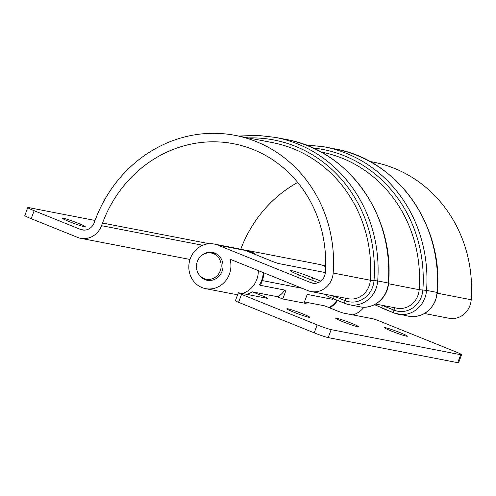 <?xml version="1.0" encoding="UTF-8"?>
<svg xmlns="http://www.w3.org/2000/svg" width="496" height="496" viewBox="0 0 496 496"><rect width="100%" height="100%" fill="white"/><g stroke="black" fill="none" stroke-linecap="round" stroke-linejoin="round"><path stroke-width="0.74" d="M400.545 332.828A12.202 0.825 -159.6 0 1 407.421 336.201A12.202 0.825 -159.6 0 1 391.418 331.061A12.202 0.825 -159.6 0 1 384.543 327.689A12.202 0.825 -159.6 0 1 400.545 332.828M302.87 313.918A12.202 0.825 -159.6 0 1 309.74 317.291A12.202 0.825 -159.6 0 1 293.737 312.151A12.202 0.825 -159.6 0 1 286.862 308.785A12.202 0.825 -159.6 0 1 302.87 313.918M351.707 323.373A12.202 0.825 -159.6 0 1 358.577 326.746A12.202 0.825 -159.6 0 1 342.575 321.606A12.202 0.825 -159.6 0 1 335.705 318.24A12.202 0.825 -159.6 0 1 351.707 323.373M324.657 305.846L336.883 310.781A5.673 0.384 -159.6 0 0 343.889 313.162L372.558 318.711A5.673 0.384 20.4 0 1 379.558 321.086L455.192 351.596A11.352 0.769 20.4 0 1 461.584 354.733A11.352 0.769 20.4 0 1 460.703 354.708L331.173 329.635L328.209 337.596A11.352 0.769 -159.6 0 1 314.204 332.841L238.57 302.331A5.673 0.384 -159.6 0 1 235.377 300.762L238.334 292.801A5.673 0.384 20.4 0 0 241.533 294.37L317.167 324.88A11.352 0.769 20.4 0 0 331.173 329.635M325.605 266.811A22.704 20.993 -79 0 0 319.3 264.393L247.101 250.418A22.704 20.993 101 0 1 256.246 254.882M244.299 250.089A22.704 20.993 101 0 1 247.101 250.418M263.829 272.843A22.704 20.993 101 0 1 262.303 280.581L260.524 285.361L286.006 290.29L282.782 298.976M304.011 303.087L307.241 294.401L332.723 299.336L332.996 298.611M276.873 296.596L282.763 298.97L306.125 303.496L304.16 302.703M264.331 297.761L264.69 296.806A5.673 0.384 -159.6 0 1 267.883 298.375A5.673 0.384 -159.6 0 1 267.443 298.363L238.774 292.814A5.673 0.384 20.4 0 0 238.334 292.801M264.69 296.806L252.458 291.871M461.584 354.733L458.62 362.694A11.352 0.769 -159.6 0 1 457.74 362.675L328.209 337.596M237.516 295.002L235.681 294.258M259.433 284.915L260.524 285.361M318.364 282.584A17.025 1.147 -159.6 0 1 309.64 279.273L299.882 275.336A17.025 1.147 -159.6 0 1 290.296 270.636A17.025 1.147 -159.6 0 1 291.617 270.661A17.025 1.147 -159.6 0 1 312.623 277.803L320.85 281.12M69.279 221.613A12.202 0.825 20.4 0 0 85.281 226.753A12.202 0.825 20.4 0 0 78.411 223.38A12.202 0.825 20.4 0 0 62.409 218.24A12.202 0.825 20.4 0 0 69.279 221.613M324.57 275.981A11.352 10.497 -79 0 0 325.302 272.614A124.868 115.444 -79 0 0 233.604 143.747A124.868 115.444 -79 0 0 102.523 223.039L101.537 225.692A19.865 18.364 101 0 1 80.681 238.303A19.865 18.364 101 0 1 77.55 237.379L31.192 218.68A11.352 0.769 -159.6 0 1 24.8 215.543L27.764 207.582A11.352 0.769 20.4 0 0 34.156 210.719L80.507 229.419A11.352 10.497 -79 0 0 82.299 229.946A11.352 10.497 -79 0 0 94.215 222.735L95.201 220.081A133.381 123.318 101 0 1 235.222 135.389A133.381 123.318 101 0 1 333.176 273.042A19.865 18.364 101 0 1 331.886 278.932A19.865 18.364 101 0 1 311.035 291.549A19.865 18.364 101 0 1 307.898 290.619L230.045 259.216A22.704 20.993 101 0 1 229.388 274.214A22.704 20.993 101 0 1 205.555 288.629A22.704 20.993 101 0 1 190.352 258.466A22.704 20.993 101 0 1 214.185 244.051A22.704 20.993 101 0 1 217.769 245.111L310.862 282.658A11.352 10.497 -79 0 0 312.654 283.191A11.352 10.497 -79 0 0 324.57 275.981M202.039 255.217A14.192 13.119 101 0 1 212.567 252.408A14.192 13.119 101 0 1 222.072 271.262A14.192 13.119 101 0 1 207.173 280.271A14.192 13.119 101 0 1 198.456 273.736M214.185 244.051L241.577 249.352A22.704 20.993 101 0 1 245.16 250.412L217.769 245.111M258.317 270.618A22.704 20.993 101 0 1 256.779 279.515A22.704 20.993 101 0 1 242.228 293.483M237.795 294.252A22.704 20.993 101 0 1 232.946 293.93L205.555 288.629M325.636 265.639A22.704 20.993 -79 0 0 324.818 265.465A22.704 20.993 -79 0 0 322.022 265.131M363.959 307.185A22.704 20.993 101 0 1 352.861 314.898M329.642 307.855A22.704 20.993 -79 0 0 337.578 300.464M369.718 161.423L373.246 162.105A133.381 123.318 101 0 1 471.2 299.764A19.865 18.364 101 0 1 469.917 305.654A19.865 18.364 101 0 1 449.06 318.265L424.483 313.509M95.065 220.46L28.644 207.601A11.352 0.769 20.4 0 0 27.764 207.582M325.308 272.577L279 263.618A5.673 0.384 -159.6 0 1 271.994 261.237L245.16 250.412M297.705 182.447A124.868 115.444 -79 0 0 240.758 249.19M214.625 277.686A13.336 12.332 -79 0 0 221.055 263.872A13.336 12.332 -79 0 0 211.346 253.041A13.336 12.332 -79 0 0 202.994 254.578A13.336 12.332 -79 0 0 196.565 268.398A13.336 12.332 -79 0 0 206.274 279.229A13.336 12.332 -79 0 0 214.625 277.686M259.526 284.958L259.42 284.933A22.134 20.466 -79 0 0 261.708 280.364A22.134 20.466 -79 0 0 263.202 272.589M254.181 254.051A22.134 20.466 -79 0 0 246.884 250.957L246.171 250.821M246.369 294.283A22.134 20.466 -79 0 0 252.352 291.853L277.834 296.782A22.134 20.466 101 0 0 284.778 290.055M304.445 301.934L324.762 305.865A22.134 20.466 101 0 1 324.737 305.883M336.982 300.223A22.134 20.466 101 0 1 328.891 307.557M323.77 265.837L324.607 265.999A22.134 20.466 101 0 1 325.624 266.228M241.533 294.37L238.57 302.331M314.204 332.841L317.167 324.88M302.12 288.294L262.303 280.581M457.74 362.675L460.703 354.708M437.367 292.51C443.715 224.967 397.166 159.507 335.042 148.93A139.06 128.563 -79 0 1 437.162 292.442L435.73 300.018C430.243 312.257 421.234 317.657 408.698 316.231A25.544 23.616 -79 0 0 435.507 300.018A25.544 23.616 -79 0 0 437.162 292.442L426.548 290.389A25.544 23.616 101 0 1 424.892 297.96A25.544 23.616 101 0 1 398.077 314.179A25.544 23.616 101 0 1 394.053 312.988A2.84 1.066 112 0 1 393.979 312.964A2.84 1.066 112 0 1 393.979 310.13L382.366 305.449A2.84 1.066 112 0 0 382.397 305.362M375.646 304.054L397.036 308.196A19.865 18.364 -79 0 0 417.886 295.579A19.865 18.364 -79 0 0 419.176 289.689L422.859 290.036A22.704 20.993 101 0 1 421.389 296.769A22.704 20.993 101 0 1 393.979 310.13A2.84 1.066 -68 0 0 394.283 307.663M312.623 277.803L311.761 280.116M311.035 291.549L348.198 298.741A19.865 18.364 -79 0 0 369.049 286.13A19.865 18.364 -79 0 0 370.332 280.234L333.176 273.042M84.159 230.125L80.507 229.419M471.2 299.764L437.311 293.198M248.335 137.925A136.22 125.941 101 0 1 374.021 280.587L370.332 280.234A133.381 123.318 -79 0 0 272.378 142.581L235.222 135.389M314.514 283.365L310.862 282.658M34.156 210.719L31.192 218.68M209.399 243.728L102.523 223.039M202.715 245.278L101.537 225.692M320.875 151.968L321.222 152.036A133.381 123.318 -79 0 1 419.176 289.689L388.467 283.749M345.067 303.478L333.603 298.852A2.84 1.066 -68 0 1 333.529 298.828A2.84 1.066 -68 0 1 333.529 295.994A2.84 1.066 112 0 0 333.56 295.907M359.86 306.782A25.544 23.616 -79 0 0 388.325 282.987A139.06 128.563 -79 0 0 286.198 139.475L275.584 137.417A139.06 128.563 101 0 1 377.704 280.934L388.529 283.055C387.866 297.817 373.426 309.857 359.86 306.782L349.24 304.724A25.544 23.616 101 0 1 345.21 303.533A2.84 1.066 112 0 1 345.135 303.515L349.24 304.724A25.544 23.616 101 0 0 377.704 280.934L374.021 280.587A22.704 20.993 101 0 1 345.135 300.675L333.529 295.994A17.025 1.147 -159.6 0 1 333.101 295.821M335.042 148.93L324.421 146.872A139.06 128.563 101 0 1 426.548 290.389L422.859 290.036A136.22 125.941 101 0 0 312.852 147.969M393.905 312.933L382.447 308.307A2.84 1.066 -68 0 1 382.366 308.283A2.84 1.066 -68 0 1 382.366 305.449A17.025 1.147 -159.6 0 1 381.945 305.276M345.439 298.208A2.84 1.066 -68 0 1 345.135 300.675A2.84 1.066 112 0 0 345.135 303.515L328.371 296.62L324.39 294.134M408.698 316.231L393.979 312.964L374.505 304.674M325.636 265.62L324.818 265.465M190.005 259.464L80.681 238.303M324.421 146.872L305.009 144.745M275.584 137.417L257.25 135.321L238.75 136.071M388.529 283.055C394.872 215.512 348.322 150.052 286.198 139.475M216.802 254.095L211.346 253.041M211.73 280.283L206.274 279.229"/></g></svg>
